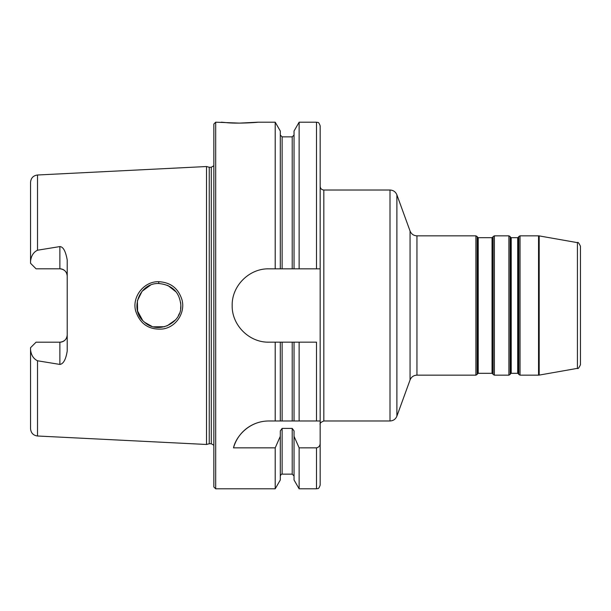 <?xml version="1.0" encoding="UTF-8"?>
<svg xmlns="http://www.w3.org/2000/svg" width="611" height="611" viewBox="0 0 611 611"><rect width="100%" height="100%" fill="white"/><g stroke="black" fill="none" stroke-linecap="round" stroke-linejoin="round"><path stroke-width="0.92" d="M517.708 373.321L511.216 373.321L511.216 237.679L517.708 237.679L517.708 373.321L518.342 373.688L518.342 237.312L517.708 237.679M518.342 237.312L518.762 236.579L518.762 374.421L518.342 373.688M511.216 237.679L510.582 237.312L510.582 373.688L510.162 374.421L510.162 236.579L508.894 235.846L508.894 375.154L494.368 375.154L494.368 235.846L508.894 235.846M492.046 373.321L478.222 373.321L478.222 237.679L492.046 237.679L492.046 373.321L492.68 373.688L492.68 237.312L492.046 237.679M492.68 237.312L493.1 236.579L493.1 374.421L492.68 373.688M478.222 237.679L477.588 237.312L477.588 373.688L477.168 374.421L477.168 236.579L475.9 235.846L475.9 375.154L416.946 375.154L416.946 235.846L475.9 235.846M520.03 235.846L538.551 235.846L538.551 375.154L520.03 375.154L520.03 235.846L518.762 236.579M577.418 368.357C577.907 369.181 578.915 367.975 580.45 364.744L580.45 246.256C578.915 243.025 577.907 241.819 577.418 242.643L577.418 368.357L539.185 375.101L539.185 235.899L538.551 235.846M323.83 190.021L390.001 190.021L390.001 420.979L323.83 420.979L323.83 190.021C321.6 189.807 320.378 188.585 320.164 186.355M257.842 122.2L239.512 123.117C223.817 122.926 214.866 121.497 226.551 122.658C237.053 123.827 258.682 122.391 257.842 122.2L275.21 122.2L280.296 131.006L280.296 268.84L294.044 268.84L294.044 131.006L299.13 122.2L316.498 122.2C317.583 122.903 318.423 120.856 320.164 125.866L320.164 485.134C318.423 490.144 317.583 488.097 316.498 488.8L316.498 447.848L299.13 447.848L294.044 436.315L294.044 430.9L292.211 428.395L282.129 428.395L280.296 430.9L280.296 436.315L275.21 447.848L233.509 447.848C235.747 437.071 248.555 421.025 268.84 420.979L282.129 420.979L280.296 420.979L280.296 342.16L275.21 342.16L275.21 420.979M416.946 235.846C413.639 235.678 411.348 234.074 410.057 231.019L410.057 379.981L396.89 416.152L396.89 194.848C395.607 191.793 393.308 190.189 390.001 190.021M30.55 349.767L30.55 347.697L36.049 342.198L59.878 342.198A7.332 7.332 0 0 0 67.21 334.866C66.851 339.242 64.407 341.686 59.878 342.198L59.878 364.423L37.515 360.78C33.483 358.794 31.161 355.121 30.55 349.767L30.55 428.678C30.932 432.962 33.254 435.406 37.515 436.002L206.518 444.472L206.518 166.528L37.515 174.998L37.515 250.22L59.878 246.577L59.878 268.802L36.049 268.802L30.55 263.303L30.55 261.233C31.184 255.826 33.506 252.152 37.515 250.22M59.878 364.423C63.422 363.919 65.866 359.459 67.21 351.042L67.21 259.958C65.644 251.213 63.2 246.752 59.878 246.577M158.684 281.694C143.891 281.251 131.739 296.938 135.68 311.007C140.095 324.09 149.092 330.085 162.694 328.993C176.113 327.221 185.423 312.832 182.04 299.993C178.473 288.438 170.69 282.335 158.684 281.694L158.776 283.504C172.31 284.902 179.68 292.234 180.864 305.5L180.856 305.538M180.612 308.776L180.856 305.5C182.017 323.387 157.325 335.049 144.036 321.745C129.234 309.655 139.171 282.74 158.776 283.504M180.856 305.5L180.65 302.476M176.258 292.05L167.735 285.375M158.814 283.504L158.226 283.512M150.459 285.169L142.073 291.294L137.391 300.742L137.597 311.098L142.623 320.34M144.708 322.333L151.841 326.343M153.453 326.816L164.588 326.732M166.902 325.976L175.418 319.981M178.374 315.65L179.267 313.71M239.512 123.117L215.683 122.2L215.683 488.8L213.85 486.967L213.85 124.033L215.683 122.2M260.271 421.995A36.66 36.66 0 0 0 233.509 447.848M316.498 420.979L316.498 342.16L294.044 342.16L294.044 420.979L292.211 420.979L320.164 420.979M282.129 342.16L282.129 420.979L292.211 420.979L292.211 342.16L280.296 342.16M320.164 443.097C320.149 445.725 318.927 447.305 316.498 447.848M275.21 342.16L268.84 342.16C249.219 342.626 231.714 325.121 232.18 305.5C231.714 285.879 249.219 268.374 268.84 268.84L280.296 268.84M275.21 122.2L275.21 268.84M275.21 447.848L275.21 488.8L215.683 488.8M294.044 342.16L292.211 342.16M299.13 342.16L299.13 420.979M299.13 122.2L299.13 268.84L320.164 268.84M299.13 447.848L299.13 488.8L316.498 488.8M294.044 268.84L299.13 268.84M59.878 268.802A7.332 7.332 0 0 1 67.21 276.134C66.851 271.758 64.407 269.314 59.878 268.802M37.515 174.998C33.254 175.594 30.932 178.038 30.55 182.322L30.55 261.233M280.296 436.315L280.296 479.994L275.21 488.8M294.044 436.315L294.044 479.994L299.13 488.8M206.518 166.528L209.252 167.261L209.252 443.739L206.518 444.472M209.252 167.261L211.284 167.261L211.284 443.739L209.252 443.739M37.515 360.78L37.515 436.002M316.498 122.2L316.498 268.84M282.129 268.84L282.129 136.864L292.211 136.864L292.211 268.84M59.878 342.198A7.332 7.332 0 0 0 67.21 334.866M282.129 428.395L282.129 474.136C281.717 473.746 281.106 474.357 280.296 475.969M292.211 428.395L292.211 474.136L294.044 475.969M510.582 373.688L511.216 373.321M510.582 237.312L510.162 236.579M477.588 373.688L478.222 373.321M477.588 237.312L477.168 236.579M520.03 375.154L518.762 374.421M510.162 374.421L508.894 375.154M494.368 375.154L493.1 374.421M494.368 235.846L493.1 236.579M477.168 374.421L475.9 375.154M577.418 242.643L539.185 235.899M539.185 375.101L538.551 375.154M323.83 420.979C320.828 422.193 319.606 423.415 320.164 424.645M410.057 379.981C411.348 376.926 413.639 375.322 416.946 375.154M410.057 231.019L396.89 194.848M396.89 416.152C395.607 419.207 393.308 420.811 390.001 420.979M292.211 136.864L294.044 135.031M282.129 136.864L280.296 135.031M282.129 474.136L292.211 474.136M211.284 443.739L213.85 445.251M211.284 167.261L213.85 165.749"/></g></svg>
